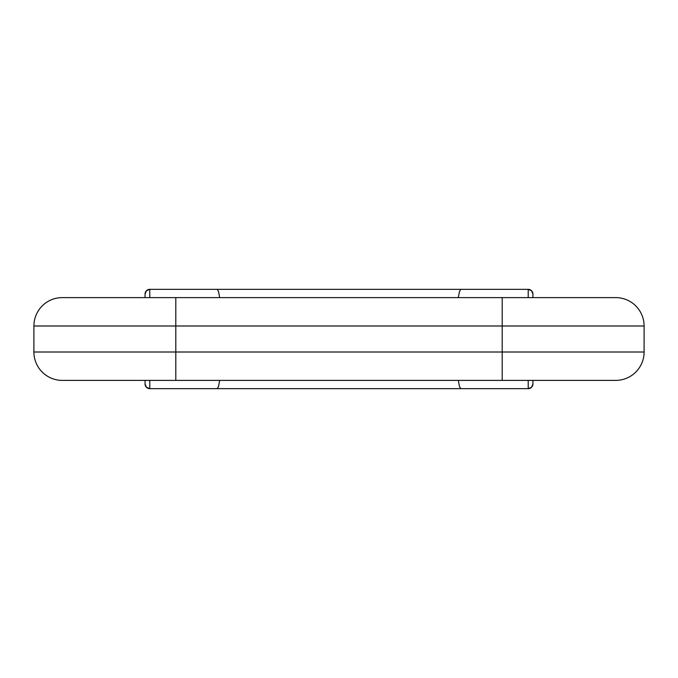 <?xml version="1.0" encoding="UTF-8"?>
<svg xmlns="http://www.w3.org/2000/svg" width="678" height="678" viewBox="0 0 678 678"><rect width="100%" height="100%" fill="white"/><g stroke="black" fill="none" stroke-linecap="round" stroke-linejoin="round"><path stroke-width="1.02" d="M528.213 289.337L528.213 297.608L528.213 289.337L531.552 290.718L532.942 294.066L532.942 297.608L532.942 294.066A4.729 4.729 0 0 0 528.213 289.337L460.82 289.337L528.213 289.337A4.729 4.729 0 0 1 532.942 294.066M145.058 294.066L146.448 290.718L149.787 289.337L460.82 289.337L459.472 291.489L458.32 297.617L459.472 291.489L460.82 289.337L217.18 289.337L218.528 291.489L219.68 297.617L218.528 291.489L217.18 289.337L149.787 289.337L149.787 297.608L149.787 289.337A4.729 4.729 0 0 0 145.058 294.066L145.058 297.608L145.058 294.066A4.729 4.729 0 0 1 149.787 289.337M532.942 383.934L531.552 387.282L528.213 388.664L528.213 380.392L528.213 388.664A4.729 4.729 0 0 0 532.942 383.934L532.942 380.392L532.942 383.934A4.729 4.729 0 0 1 528.213 388.664L460.82 388.664L459.472 386.511L458.32 380.383L459.472 386.511L460.82 388.664L528.213 388.664M149.787 388.664L149.787 380.392L149.787 388.664L146.448 387.282L145.058 383.934L145.058 380.392L145.058 383.934A4.729 4.729 0 0 0 149.787 388.664L460.82 388.664L217.18 388.664L218.528 386.511L219.68 380.383L218.528 386.511L217.18 388.664L149.787 388.664A4.729 4.729 0 0 1 145.058 383.934M62.283 297.608L615.717 297.608A28.383 28.383 0 0 1 644.1 325.991L644.1 352.009L644.1 325.991L175.805 325.991L175.805 352.009L502.195 352.009L502.195 325.991L502.195 352.009L644.1 352.009A28.383 28.383 0 0 1 615.717 380.392A28.383 28.383 0 0 0 644.1 352.009L175.805 352.009L175.805 325.991L33.9 325.991L33.9 352.009L175.805 352.009L33.9 352.009L33.9 325.991A28.383 28.383 0 0 1 62.283 297.608A28.383 28.383 0 0 0 33.9 325.991L644.1 325.991A28.383 28.383 0 0 0 615.717 297.608L502.195 297.608L502.195 325.991L502.195 297.608L175.805 297.608L175.805 325.991L175.805 297.608L62.283 297.608M62.283 380.392L615.717 380.392L502.195 380.392L502.195 352.009L502.195 380.392L175.805 380.392L175.805 352.009L175.805 380.392L62.283 380.392A28.383 28.383 0 0 1 33.9 352.009A28.383 28.383 0 0 0 62.283 380.392"/></g></svg>

